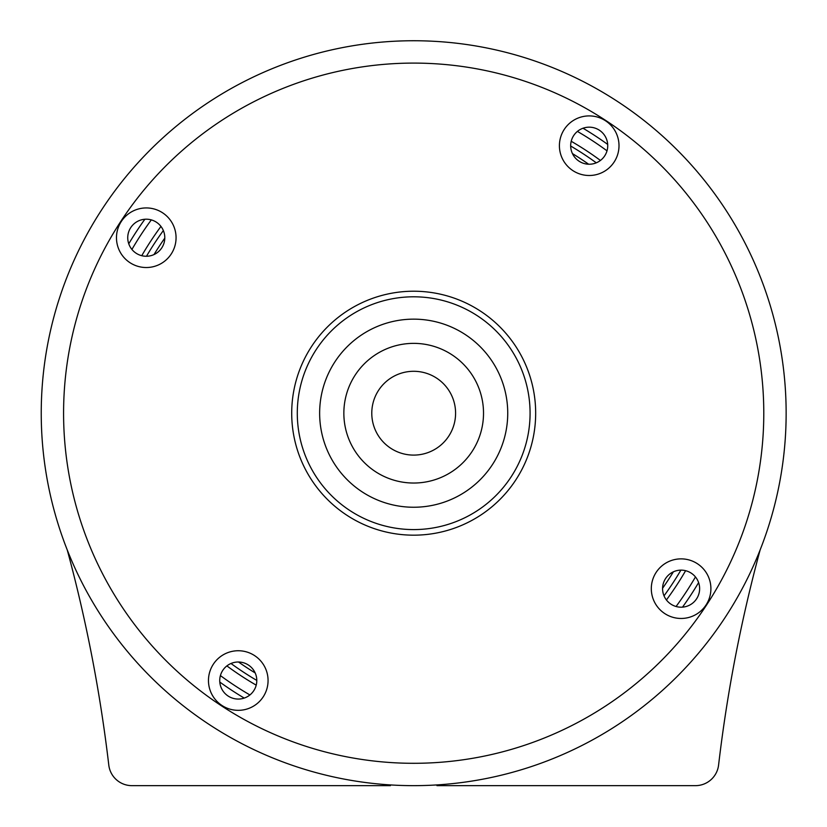 <?xml version="1.0" encoding="UTF-8"?>
<svg xmlns="http://www.w3.org/2000/svg" width="827" height="827" viewBox="0 0 827 827"><rect width="100%" height="100%" fill="white"/><g stroke="black" fill="none" stroke-linecap="round" stroke-linejoin="round"><path stroke-width="1.24" d="M121.362 221.388A29.793 29.793 0 0 0 129.922 262.645A29.793 29.793 0 0 0 171.179 254.075A29.793 29.793 0 0 0 162.619 212.818A29.793 29.793 0 0 0 121.362 221.388M564.293 129.353A29.793 29.793 0 0 0 572.863 170.61A29.793 29.793 0 0 0 614.12 162.051A29.793 29.793 0 0 0 605.55 120.794A29.793 29.793 0 0 0 564.293 129.353M213.356 664.184A29.793 29.793 0 0 0 221.925 705.452A29.793 29.793 0 0 0 263.182 696.882A29.793 29.793 0 0 0 254.613 655.625A29.793 29.793 0 0 0 213.356 664.184M656.193 572.315A29.793 29.793 0 0 0 664.753 613.572A29.793 29.793 0 0 0 706.02 605.013A29.793 29.793 0 0 0 697.45 563.756A29.793 29.793 0 0 0 656.193 572.315M511.003 477.045A116.39 116.39 0 0 0 477.541 315.883A116.39 116.39 0 0 0 316.369 349.345A116.39 116.39 0 0 0 349.831 510.507A116.39 116.39 0 0 0 511.003 477.045A116.39 116.39 0 0 1 349.831 510.507A116.39 116.39 0 0 1 316.369 349.345M725.093 617.521A372.45 372.45 0 0 0 618.017 101.793A372.45 372.45 0 0 0 102.29 208.869A372.45 372.45 0 0 0 209.355 724.597A372.45 372.45 0 0 0 725.093 617.521A372.45 372.45 0 0 1 209.355 724.597A372.45 372.45 0 0 1 102.29 208.869M696.592 598.831A18.525 18.525 0 0 1 670.935 604.155A18.525 18.525 0 0 1 665.611 578.497A18.525 18.525 0 0 1 691.269 573.173A18.525 18.525 0 0 1 696.592 598.831M253.765 690.7A18.525 18.525 0 0 1 228.107 696.024A18.525 18.525 0 0 1 222.773 670.366A18.525 18.525 0 0 1 248.431 665.042A18.525 18.525 0 0 1 253.765 690.7M604.702 155.869A18.525 18.525 0 0 1 579.045 161.193A18.525 18.525 0 0 1 573.711 135.535A18.525 18.525 0 0 1 599.368 130.211A18.525 18.525 0 0 1 604.702 155.869M161.761 247.893A18.525 18.525 0 0 1 136.104 253.217A18.525 18.525 0 0 1 130.78 227.559A18.525 18.525 0 0 1 156.437 222.236A18.525 18.525 0 0 1 161.761 247.893M355.982 452.534A69.84 69.84 0 0 1 374.352 355.496A69.84 69.84 0 0 1 471.39 373.866A69.84 69.84 0 0 1 453.02 470.904A69.84 69.84 0 0 1 355.982 452.534M379.066 436.801A41.898 41.898 0 0 1 390.086 378.57A41.898 41.898 0 0 1 448.306 389.6A41.898 41.898 0 0 1 437.287 447.82A41.898 41.898 0 0 1 379.066 436.801M676.072 606.501A325.9 325.9 0 0 0 695.455 576.946M662.582 588.266A304.295 304.295 0 0 0 673.364 571.829M390.406 784.926L390.406 785.65L131.917 785.65A23.28 23.28 0 0 1 108.792 765.089A1489.809 1489.809 0 0 0 67.266 550.007M436.966 784.926L436.966 785.65L695.466 785.65A23.28 23.28 0 0 0 718.58 765.089A1489.809 1489.809 0 0 1 760.106 550.007M588.638 164.222A304.295 304.295 0 0 0 572.439 153.595A304.295 304.295 0 0 1 588.638 164.222M238.507 662.003A304.295 304.295 0 0 0 255.171 672.94A304.295 304.295 0 0 1 238.507 662.003M164.79 238.135A304.295 304.295 0 0 0 154.008 254.561A304.295 304.295 0 0 1 164.79 238.135M220.416 675.597A325.9 325.9 0 0 0 249.909 694.949A325.9 325.9 0 0 1 220.416 675.597M151.31 219.899A325.9 325.9 0 0 0 131.917 249.444A325.9 325.9 0 0 1 151.31 219.899M607.008 150.834A325.9 325.9 0 0 0 577.411 131.41A325.9 325.9 0 0 1 607.008 150.834M492.313 464.795A94.04 94.04 0 0 0 465.281 334.563A94.04 94.04 0 0 0 335.059 361.606A94.04 94.04 0 0 0 362.092 491.827A94.04 94.04 0 0 0 492.313 464.795M311.707 346.275A121.982 121.982 0 0 0 346.771 515.18A121.982 121.982 0 0 0 515.676 480.115A121.982 121.982 0 0 0 480.601 311.21A121.982 121.982 0 0 0 311.707 346.275M706.403 605.261A350.11 350.11 0 0 0 605.757 120.484A350.11 350.11 0 0 0 120.969 221.129A350.11 350.11 0 0 0 221.615 705.917A350.11 350.11 0 0 0 706.403 605.261M698.608 582.601A331.482 331.482 0 0 1 682.513 607.142M680.89 570.134A309.877 309.877 0 0 1 664.019 595.843M583.025 128.237A331.482 331.482 0 0 1 607.69 144.415M244.213 698.081A331.482 331.482 0 0 1 219.806 682.068M128.764 243.789A331.482 331.482 0 0 1 144.859 219.258M570.682 146.028A309.877 309.877 0 0 1 596.288 162.826M256.804 680.425A309.877 309.877 0 0 1 230.991 663.492M146.482 256.256A309.877 309.877 0 0 1 163.353 230.547M600.433 160.448A314.26 314.26 0 0 0 571.209 141.272M160.955 226.422A314.26 314.26 0 0 0 141.748 255.698M226.887 665.911A314.26 314.26 0 0 0 256.215 685.149M666.417 599.968A314.26 314.26 0 0 0 685.624 570.692"/></g></svg>
